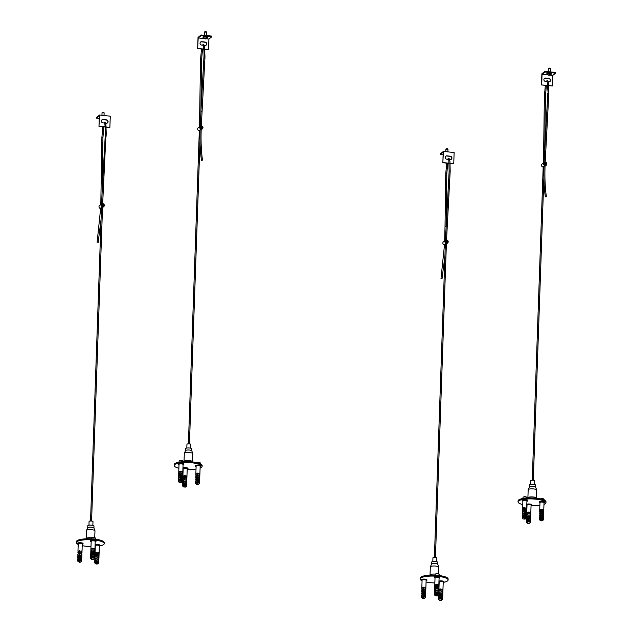<?xml version="1.0" encoding="UTF-8"?>
<svg xmlns="http://www.w3.org/2000/svg" width="632" height="632" viewBox="0 0 632 632"><rect width="100%" height="100%" fill="white"/><g stroke="black" fill="none" stroke-linecap="round" stroke-linejoin="round"><path stroke-width="0.95" d="M545.685 196.868L545.305 196.599L545.969 196.173L546.348 196.449L545.685 196.868M544.002 165.908L544.666 166.121M544.097 162.464A1.746 1.627 51.7 0 0 545.116 165.521A1.746 1.627 51.7 0 0 546.759 163.388A1.746 1.627 51.7 0 0 544.097 162.464L542.106 164.036A1.746 1.627 51.7 0 0 543.18 167.101M544.342 162.708A1.398 1.303 51.7 0 0 545.313 165.189A1.398 1.303 51.7 0 0 546.04 164.928A1.398 1.303 51.7 0 0 546.048 164.928L545.313 165.189M546.198 164.802L545.132 165.189M544.278 162.764L544.081 164.32L545.226 165.11L546.151 164.841L545.226 165.11L544.073 164.32L544.421 162.645M546.538 162.985L546.253 164.762L545.329 165.031L544.823 164.486C546.206 164.984 546.775 164.494 546.514 163.009L546.135 162.708A1.398 1.303 -128.3 0 1 546.135 162.708L546.435 163.072M544.5 164.123L544.207 162.906L545.219 162.353M544.239 164.344L544.476 162.606M546.103 162.527C544.673 162.179 544.128 162.716 544.476 164.146L546.222 162.614A1.398 1.303 51.7 0 0 546.103 162.527M544.373 164.225L545.329 165.031L546.253 164.762M546.514 163.009L544.823 164.486M544.721 164.565L546.419 163.08M530.872 480.747A1.959 0.482 2 0 1 530.801 480.612A1.959 0.482 2 0 1 530.88 480.486A1.959 0.482 2 0 1 533.045 480.217A1.959 0.482 2 0 1 534.712 480.747A1.959 0.482 2 0 1 534.633 480.881M529.426 486.964L529.498 484.973A3.105 0.758 2 0 1 529.624 484.768A3.105 0.758 2 0 1 533.06 484.341A3.105 0.758 2 0 1 535.707 485.186L535.636 487.185M529.426 487.003A3.105 0.758 2 0 1 529.442 486.924A3.105 0.758 2 0 1 529.553 486.798A3.105 0.758 2 0 1 532.839 486.363A3.105 0.758 2 0 1 535.628 487.146A3.105 0.758 2 0 1 535.636 487.217M527.902 497.7L528.178 489.737A4.258 1.043 2 0 1 528.202 489.634A4.258 1.043 2 0 1 528.352 489.46A4.258 1.043 2 0 1 532.855 488.868A4.258 1.043 2 0 1 536.671 489.934A4.258 1.043 2 0 1 536.694 490.037L536.418 498M527.91 497.724A4.258 1.043 2 0 1 527.965 497.613A4.258 1.043 2 0 1 528.076 497.51A4.258 1.043 2 0 1 532.421 496.91A4.258 1.043 2 0 1 536.355 497.905L536.623 498.316M522.743 504.597A13.967 3.413 2 0 1 518.043 501.855L518.074 500.907A13.967 3.413 2 0 1 518.651 499.975A13.967 3.413 2 0 1 534.103 498.079A13.967 3.413 2 0 1 545.993 501.879L545.961 502.827A13.967 3.413 2 0 1 545.377 503.759A13.967 3.413 2 0 1 543.954 504.494M544.231 500.718L544.105 499.256A1.991 0.49 -178 0 0 544.049 499.169A1.991 0.49 -178 0 0 543.978 499.106A1.991 0.49 -178 0 0 541.656 498.727A1.991 0.49 -178 0 0 540.368 498.924A3.492 3.492 0 0 1 541.695 498.522A3.476 0.648 78.7 0 0 541.616 498.553A3.413 3.31 107.4 0 1 542.019 498.545A3.476 0.948 -81.4 0 1 542.169 498.506A3.476 0.948 -81.4 0 1 542.319 498.561M527.143 498.727L527.009 497.447A1.991 0.49 -178 0 0 526.883 497.297A1.991 0.49 -178 0 0 526.472 497.123A1.991 0.49 -178 0 0 523.659 497.013A1.991 0.49 -178 0 0 523.178 497.171A1.991 0.49 -178 0 0 523.043 497.313L522.814 498.759M524.102 496.799A3.476 2.157 66.7 0 0 523.975 496.831L523.975 496.831A3.413 2.496 92.4 0 1 524.126 496.792A3.413 2.496 92.4 0 1 524.276 496.768A3.476 2.449 -87.9 0 1 524.552 496.72A3.476 2.449 -87.9 0 1 525.058 496.736A3.476 2.536 92.4 0 1 525.595 496.76A3.476 2.536 92.4 0 1 525.856 496.831A3.413 2.402 -87.9 0 1 526.101 496.902A3.413 2.402 -87.9 0 1 526.14 496.918M518.043 501.855A13.967 3.413 2 0 1 518.619 500.923A13.967 3.413 2 0 1 534.072 499.027A13.967 3.413 2 0 1 545.961 502.827M539.87 505.418A13.967 3.413 2 0 1 531.054 505.719M539.957 502.961A2.797 0.679 2 0 1 539.207 502.464L539.222 501.99A2.797 0.679 2 0 1 541.371 501.397A2.797 0.679 2 0 1 544.808 502.179L544.792 502.653A2.797 0.679 2 0 1 544.01 503.104M522.869 501.152A2.797 0.679 2 0 1 522.119 500.655L522.135 500.181A2.797 0.679 2 0 1 523.904 499.612A2.797 0.679 2 0 1 526.954 499.873A2.797 0.679 2 0 1 527.72 500.378L527.696 500.852A2.797 0.679 2 0 1 526.914 501.294M539.207 502.464A2.797 0.679 2 0 1 541.347 501.871A2.797 0.679 2 0 1 544.792 502.653M522.119 500.655A2.797 0.679 2 0 1 523.889 500.086A2.797 0.679 2 0 1 526.938 500.347A2.797 0.679 2 0 1 527.696 500.852M524.078 498.324A2.165 0.529 -178 0 0 523.351 498.435M522.625 508.128A2.022 0.498 -178 0 0 522.625 508.152L522.601 508.831A2.022 0.498 2 0 1 522.601 508.807A2.022 0.498 2 0 1 524.821 508.389L524.844 507.709A2.022 0.498 -178 0 0 522.625 508.128L522.885 500.678A2.022 0.498 2 0 1 524.165 500.268A2.022 0.498 2 0 1 526.377 500.457A2.022 0.498 2 0 1 526.93 500.821L526.669 508.27A2.022 0.498 -178 0 0 526.669 508.27A2.022 0.498 -178 0 0 526.669 508.239L526.646 508.918A2.022 0.498 2 0 1 526.646 508.942L526.567 511.288A2.022 0.498 2 0 1 526.567 511.312L526.48 513.658A2.022 0.498 2 0 1 526.48 513.682L526.456 514.495A2.022 0.498 -178 0 0 526.456 514.472L526.409 515.823A2.022 0.498 2 0 1 526.409 515.846L526.377 516.66A2.022 0.498 -178 0 0 526.377 516.636L526.353 517.316A2.022 0.498 2 0 1 526.353 517.339L526.33 518.011A2.022 0.498 2 0 1 526.259 518.137L525.287 518.991L523.865 519.117L525.263 518.84L526.037 517.742L526.377 507.994A2.022 0.498 -178 0 0 526.116 507.907A2.022 0.498 -178 0 0 525.8 507.828L525.461 517.576L524.686 518.667L523.257 518.919L524.686 518.667M526.377 507.994L525.792 508.112M522.577 518.145A2.022 0.498 2 0 1 522.348 518.003A2.022 0.498 2 0 1 522.285 517.877A2.022 0.498 2 0 1 523.375 517.474A2.022 0.498 2 0 1 525.461 517.576M522.332 516.542L522.308 517.221A2.022 0.498 2 0 1 522.308 517.197A2.022 0.498 2 0 1 524.528 516.779L524.552 516.107A2.022 0.498 -178 0 0 522.332 516.518A2.022 0.498 -178 0 0 522.332 516.542L524.552 516.107M524.631 513.934A2.022 0.498 -178 0 0 522.403 514.353A2.022 0.498 -178 0 0 522.411 514.377L522.364 515.736A2.022 0.498 2 0 1 522.356 515.704A2.022 0.498 2 0 1 524.584 515.293L524.631 513.934L522.411 514.377M524.702 511.77A2.022 0.498 -178 0 0 522.482 512.189A2.022 0.498 -178 0 0 522.482 512.212L522.435 513.571A2.022 0.498 2 0 1 522.435 513.539A2.022 0.498 2 0 1 524.655 513.129L524.702 511.77L522.482 512.212L522.514 511.169A2.022 0.498 2 0 1 524.742 510.759L524.789 509.4A2.022 0.498 -178 0 0 522.561 509.819A2.022 0.498 -178 0 0 522.569 509.842L522.522 511.201A2.022 0.498 2 0 1 522.514 511.169M524.789 509.4L522.569 509.842M524.844 507.709L522.625 508.152M541.182 520.942L539.436 519.804A2.022 0.498 2 0 1 539.373 519.678L539.396 519.006A2.022 0.498 2 0 1 539.775 518.73L539.799 518.058A2.022 0.498 -178 0 0 539.42 518.327L539.452 517.513A2.022 0.498 2 0 1 539.831 517.245L539.878 515.886A2.022 0.498 -178 0 0 539.499 516.162L539.523 515.349A2.022 0.498 2 0 1 539.902 515.08L539.949 513.721A2.022 0.498 -178 0 0 539.57 513.998L539.61 512.979A2.022 0.498 2 0 1 539.989 512.71L540.036 511.351A2.022 0.498 -178 0 0 539.657 511.628L539.688 510.609A2.022 0.498 2 0 1 540.068 510.34L540.091 509.661A2.022 0.498 -178 0 0 539.712 509.937L539.973 502.487A2.022 0.498 2 0 1 541.529 502.061A2.022 0.498 2 0 1 544.026 502.63L543.765 510.071A2.022 0.498 -178 0 0 542.675 509.597L542.651 510.269A2.022 0.498 2 0 1 543.741 510.751L543.702 511.77A2.022 0.498 -178 0 0 542.612 511.288L542.564 512.639A2.022 0.498 2 0 1 543.654 513.121L543.623 514.14A2.022 0.498 -178 0 0 542.533 513.658L542.485 515.009A2.022 0.498 2 0 1 543.575 515.491L543.544 516.304A2.022 0.498 -178 0 0 542.453 515.823L542.406 517.173A2.022 0.498 2 0 1 543.496 517.655L543.473 518.469A2.022 0.498 -178 0 0 542.382 517.987L542.359 518.667A2.022 0.498 2 0 1 543.449 519.149L543.425 519.82A2.022 0.498 2 0 1 543.354 519.946L541.995 520.926L541.347 519.251L541.687 509.511A2.022 0.498 -178 0 0 541.269 509.511A2.022 0.498 -178 0 0 540.874 509.526L540.534 519.275L541.182 520.942L541.458 519.938M539.373 519.678A2.022 0.498 2 0 1 540.534 519.275M541.656 510.364L540.874 509.526M541.442 516.597L541.411 517.363M541.347 519.251A2.022 0.498 2 0 1 543.425 519.82M543.141 517.355L543.164 516.573A2.022 0.498 -178 0 0 543.544 516.304M543.212 515.191L543.244 514.409A2.022 0.498 -178 0 0 543.623 514.14M543.299 512.821L543.322 512.038A2.022 0.498 -178 0 0 543.702 511.77M543.093 518.738L542.382 517.987M543.164 516.573L542.453 515.823M543.244 514.409L542.533 513.658M543.322 512.038L542.612 511.288M543.386 510.348L542.675 509.597M541.553 520.452L542.375 520.8M530.335 520.823A2.022 0.498 -178 0 0 527.404 520.515L527.38 521.195A2.022 0.498 2 0 1 530.311 521.503L530.335 520.823L527.404 520.515M530.414 518.659A2.022 0.498 -178 0 0 527.483 518.351L527.436 519.702A2.022 0.498 2 0 1 530.367 520.018L530.414 518.659L527.483 518.351M527.507 517.537A2.022 0.498 2 0 1 530.438 517.853L530.485 516.494A2.022 0.498 -178 0 0 527.554 516.186L527.507 517.537M527.594 515.167A2.022 0.498 2 0 1 530.524 515.483L530.572 514.124A2.022 0.498 -178 0 0 527.641 513.816L527.594 515.167M527.673 512.805A2.022 0.498 2 0 1 530.604 513.113L530.627 512.433A2.022 0.498 -178 0 0 527.696 512.125L527.673 512.805M530.722 512.781A2.022 0.498 -178 0 0 530.801 512.686L530.461 522.356M527.096 505.205A2.022 0.498 2 0 1 527.017 505.063A2.022 0.498 2 0 1 527.104 504.928A2.022 0.498 2 0 1 529.347 504.652A2.022 0.498 2 0 1 531.07 505.205L530.469 522.395A2.022 0.498 2 0 1 530.461 522.427L529.45 523.272L527.609 523.083L526.661 522.032L527.009 512.283A2.022 0.498 -178 0 0 526.843 512.37A2.022 0.498 -178 0 0 526.764 512.473L526.424 522.222L527.372 523.272L529.213 523.462L527.372 523.272M526.661 522.032A2.022 0.498 2 0 1 528.952 521.858A2.022 0.498 2 0 1 530.469 522.395M526.796 504.652A2.797 0.679 2 0 1 529.932 504.51A2.797 0.679 2 0 1 531.836 505.229A2.797 0.679 2 0 1 531.717 505.418A2.797 0.679 2 0 1 531.054 505.671M526.812 504.178A2.797 0.679 2 0 1 529.948 504.044A2.797 0.679 2 0 1 531.852 504.755L531.836 505.229M527.609 523.083L529.45 523.272M527.554 516.186L530.485 516.494M527.641 513.816L530.572 514.124M527.696 512.125L530.627 512.433M547.296 74.173A2.307 0.561 2 0 1 546.885 73.833A2.307 0.561 2 0 1 546.98 73.683A2.307 0.561 2 0 1 549.532 73.367A2.307 0.561 2 0 1 551.491 73.999A2.307 0.561 2 0 1 551.396 74.149A2.307 0.561 2 0 1 551.057 74.307M551.412 73.675A2.307 0.561 -178 0 0 551.507 73.525A2.307 0.561 -178 0 0 549.548 72.893A2.307 0.561 -178 0 0 546.996 73.209A2.307 0.561 -178 0 0 546.901 73.359A2.307 0.561 -178 0 0 546.988 73.517M548.821 75.145L548.821 75.145A2.078 1.999 79 0 0 549.034 75.161A2.236 0.687 -94.1 0 0 549.263 75.271A2.236 0.687 -94.1 0 0 549.327 75.255A2.236 2.141 79 0 0 550.203 75.042A2.078 0.64 -94.1 0 0 550.227 75.034A2.078 0.64 -94.1 0 0 550.33 74.939A2.236 1.951 -143.7 0 1 549.485 75.137A2.236 0.687 -94.1 0 0 549.698 74.631A2.078 1.817 -143.7 0 1 549.279 74.592A2.236 0.498 106 0 1 548.963 75.082A2.236 1.951 -143.7 0 1 548.102 74.71A2.078 0.466 106 0 1 547.984 74.805A2.236 2.141 79 0 0 548.805 75.2A2.236 0.498 106 0 1 548.718 75.216A2.236 0.498 106 0 1 548.639 75.153M548.718 75.216A2.236 2.236 0 0 1 547.162 73.904A2.046 0.498 2 0 1 549.769 73.454A2.046 0.498 2 0 1 551.215 74.039A2.236 2.236 0 0 1 550.227 75.034M548.379 68.398L550.385 68.469M548.371 68.264L550.061 68.098M544.389 78.471A1.746 1.627 -128.3 0 1 545.424 78.218L548.766 78.573A1.746 1.627 -128.3 0 1 549.887 81.552M548.165 93.512L547.193 81.836L545.503 81.449A1.746 1.627 -128.3 0 1 544.484 78.384A1.746 1.627 -128.3 0 1 545.621 78.06L548.963 78.415A1.746 1.627 -128.3 0 1 549.99 81.481A1.746 1.627 -128.3 0 1 548.853 81.805L548.268 81.741M549.998 75.129L552.763 75.421L555.654 73.146L544.95 72.009L542.058 74.292L548.023 74.924M555.654 73.146L555.678 72.467L544.974 71.337L541.885 73.77L541.498 84.941L547.739 85.597M552.763 75.421L552.4 85.913L548.797 85.707M544.95 72.009L544.974 71.337M547.731 85.423L541.498 84.941M541.695 84.783L542.058 74.292M552.4 85.913L548.781 85.533M549.382 74.608L549.485 75.137M549.279 74.592L549.327 75.255M183.509 486.917L185.35 487.106L183.509 486.917L182.569 485.858L182.909 476.117A2.022 0.498 2 0 1 182.988 476.014A2.022 0.498 2 0 1 183.146 475.928L182.806 485.676L183.754 486.727L185.595 486.917L183.754 486.727M187.127 468.983A2.022 0.498 -178 0 0 187.206 468.849A2.022 0.498 -178 0 0 185.484 468.296A2.022 0.498 -178 0 0 183.248 468.573A2.022 0.498 -178 0 0 183.161 468.707A2.022 0.498 -178 0 0 183.233 468.849M187.19 469.315A2.797 0.679 -178 0 0 187.862 469.062A2.797 0.679 -178 0 0 187.981 468.873A2.797 0.679 -178 0 0 186.069 468.154A2.797 0.679 -178 0 0 182.94 468.296M187.878 468.589A2.797 0.679 -178 0 0 187.996 468.399A2.797 0.679 -178 0 0 186.085 467.68A2.797 0.679 -178 0 0 182.956 467.822M185.595 486.917L186.606 486.071A2.022 0.498 -178 0 0 186.606 486.04A2.022 0.498 -178 0 0 185.089 485.502A2.022 0.498 -178 0 0 182.806 485.676M186.606 486L186.946 476.331M186.748 476.757A2.022 0.498 -178 0 0 183.817 476.441L183.841 475.77A2.022 0.498 2 0 1 186.772 476.078L186.748 476.757M186.661 479.127A2.022 0.498 -178 0 0 183.73 478.811L183.778 477.46A2.022 0.498 2 0 1 186.709 477.768L186.661 479.127M186.582 481.489A2.022 0.498 -178 0 0 183.651 481.181L183.699 479.83A2.022 0.498 2 0 1 186.63 480.138L186.582 481.489M183.62 481.995A2.022 0.498 2 0 1 186.551 482.303L186.503 483.662A2.022 0.498 -178 0 0 183.572 483.346L183.62 481.995L186.551 482.303M183.549 484.159A2.022 0.498 2 0 1 186.48 484.468L186.456 485.147A2.022 0.498 -178 0 0 183.525 484.839L183.549 484.159L186.48 484.468M186.63 480.138L183.699 479.83M186.709 477.768L183.778 477.46M186.772 476.078L183.841 475.77M207.201 37.952A2.307 0.561 -178 0 0 207.541 37.794A2.307 0.561 -178 0 0 207.636 37.644A2.307 0.561 -178 0 0 205.677 37.012A2.307 0.561 -178 0 0 203.125 37.328A2.307 0.561 -178 0 0 203.03 37.478A2.307 0.561 -178 0 0 203.441 37.817M203.133 37.162A2.307 0.561 2 0 1 203.046 37.004A2.307 0.561 2 0 1 203.141 36.854A2.307 0.561 2 0 1 205.692 36.538A2.307 0.561 2 0 1 207.652 37.169L207.636 37.644M204.784 38.797A2.236 0.498 -74 0 0 204.863 38.86A2.236 0.498 -74 0 0 204.95 38.844A2.236 2.141 -101 0 1 204.12 38.449A2.078 0.466 -74 0 0 204.247 38.347A2.236 1.951 36.3 0 0 205.1 38.726A2.236 0.498 -74 0 0 205.416 38.236A2.078 1.817 36.3 0 0 205.842 38.276A2.236 0.687 85.9 0 1 205.629 38.781A2.236 1.951 36.3 0 0 206.474 38.584A2.078 0.64 85.9 0 1 206.364 38.678A2.236 2.141 -101 0 1 205.471 38.9A2.236 0.687 85.9 0 1 205.408 38.915A2.236 0.687 85.9 0 1 205.179 38.797A2.078 1.999 -101 0 1 204.965 38.789L204.965 38.789M206.348 38.639L206.348 38.686A2.078 0.64 85.9 0 1 206.348 38.686A2.236 2.236 0 0 0 207.359 37.683A2.046 0.498 -178 0 0 205.913 37.098A2.046 0.498 -178 0 0 203.299 37.541A2.236 2.236 0 0 0 204.863 38.86M206.53 32.114L204.515 32.042M206.206 31.742L204.515 31.908M206.024 45.196A1.746 1.627 51.7 0 0 204.91 42.218L201.561 41.862A1.746 1.627 51.7 0 0 200.526 42.115M204.405 45.386L204.989 45.449A1.746 1.627 51.7 0 0 206.632 43.308A1.746 1.627 51.7 0 0 205.108 42.06L201.766 41.704A1.746 1.627 51.7 0 0 200.028 43.221A1.746 1.627 51.7 0 0 201.648 45.093L203.33 45.267M204.16 38.568L198.203 37.936L201.095 35.653L211.799 36.79L208.908 39.066L206.143 38.773M198.203 37.936L197.634 48.585L198.029 37.414L201.118 34.981L211.823 36.111L211.799 36.79M197.634 48.585L203.883 49.241M204.934 49.351L208.536 49.557L208.908 39.066M201.095 35.653L201.118 34.981M197.832 48.427L203.867 49.067M204.926 49.178L208.536 49.557M205.416 38.236L205.471 38.9M205.526 38.252L205.629 38.781M201.829 160.512L202.485 160.094L202.106 159.817L201.45 160.236L201.829 160.512M200.51 129.757L200.139 129.623C199.751 141.149 200.186 151.356 201.45 160.236M199.325 130.745A1.746 1.627 -128.3 0 1 198.243 127.672L200.241 126.108A1.746 1.627 -128.3 0 1 202.904 127.032A1.746 1.627 -128.3 0 1 201.26 129.165A1.746 1.627 -128.3 0 1 200.241 126.108M200.486 126.4L201.474 128.675L202.09 128.249C200.676 128.454 200.154 127.846 200.51 126.424L201.466 128.675L202.232 128.517A1.398 1.303 -128.3 0 1 200.028 127.743A1.398 1.303 -128.3 0 1 200.47 126.361M200.62 126.258L200.154 128.02L201.095 128.802M200.494 126.353L200.154 128.02L201.268 128.825M201.513 126.005L200.731 126.171A1.398 1.303 51.7 0 0 200.715 126.187L200.249 127.941L201.371 128.754L202.635 128.13L202.287 126.329M200.628 126.669L200.715 126.187C199.767 127.293 199.989 128.146 201.371 128.754L202.272 128.501M202.358 128.059L200.826 126.1A1.398 1.303 -128.3 0 1 200.952 126.037C202.398 125.989 202.896 126.637 202.461 127.98L201.987 128.328M200.826 126.1L202.461 127.98M200.249 127.577L200.992 128.525M200.51 126.424L202.09 128.249M190.769 444.525A1.959 0.482 -178 0 0 190.856 444.391A1.959 0.482 -178 0 0 189.189 443.862A1.959 0.482 -178 0 0 187.025 444.13A1.959 0.482 -178 0 0 186.946 444.257A1.959 0.482 -178 0 0 187.017 444.391M191.78 450.821L191.852 448.831A3.105 0.758 -178 0 0 189.205 447.985A3.105 0.758 -178 0 0 185.769 448.412A3.105 0.758 -178 0 0 185.634 448.617L185.571 450.608M191.78 450.861A3.105 0.758 -178 0 0 191.765 450.79A3.105 0.758 -178 0 0 188.976 450.008A3.105 0.758 -178 0 0 185.697 450.442A3.105 0.758 -178 0 0 185.587 450.569A3.105 0.758 -178 0 0 185.563 450.648M192.555 461.644L192.831 453.681A4.258 1.043 -178 0 0 192.815 453.579A4.258 1.043 -178 0 0 188.992 452.512A4.258 1.043 -178 0 0 184.497 453.104A4.258 1.043 -178 0 0 184.346 453.278A4.258 1.043 -178 0 0 184.315 453.381L184.038 461.344A4.258 1.043 -178 0 1 184.11 461.257L183.809 461.652M192.555 461.731A4.258 1.043 -178 0 0 192.491 461.55A4.258 1.043 -178 0 0 188.557 460.554A4.258 1.043 -178 0 0 184.212 461.155A4.258 1.043 -178 0 0 184.11 461.257M200.099 468.138A13.967 3.413 -178 0 0 201.521 467.396A13.967 3.413 -178 0 0 202.098 466.471L202.137 465.523A13.967 3.413 -178 0 0 190.248 461.723A13.967 3.413 -178 0 0 174.795 463.619A13.967 3.413 -178 0 0 174.211 464.552L174.179 465.5A13.967 3.413 -178 0 0 178.888 468.241M202.098 466.471A13.967 3.413 -178 0 0 190.216 462.671A13.967 3.413 -178 0 0 174.764 464.567A13.967 3.413 -178 0 0 174.179 465.5M187.19 469.363A13.967 3.413 -178 0 0 196.015 469.062M183.059 464.939A2.797 0.679 -178 0 0 183.841 464.496L183.857 464.022A2.797 0.679 -178 0 0 183.09 463.517A2.797 0.679 -178 0 0 180.041 463.256A2.797 0.679 -178 0 0 178.271 463.825L178.256 464.299A2.797 0.679 -178 0 0 179.006 464.797M200.147 466.74A2.797 0.679 -178 0 0 200.929 466.298L200.952 465.824A2.797 0.679 -178 0 0 197.508 465.041A2.797 0.679 -178 0 0 195.367 465.634L195.351 466.108A2.797 0.679 -178 0 0 196.102 466.606M183.841 464.496A2.797 0.679 -178 0 0 183.075 463.991A2.797 0.679 -178 0 0 180.025 463.73A2.797 0.679 -178 0 0 178.256 464.299M200.929 466.298A2.797 0.679 -178 0 0 197.492 465.515A2.797 0.679 -178 0 0 195.351 466.108M198.464 462.205A3.476 0.948 98.6 0 0 198.314 462.15A3.476 0.948 98.6 0 0 198.164 462.182A3.413 3.31 -72.6 0 0 197.761 462.197A3.476 0.648 -101.3 0 1 197.832 462.166A3.492 3.492 0 0 0 196.497 462.569A1.991 0.49 2 0 1 197.792 462.371A1.991 0.49 2 0 1 200.115 462.75A1.991 0.49 2 0 1 200.194 462.814A1.991 0.49 2 0 1 200.241 462.901L200.368 464.362M178.951 462.403L179.18 460.957A1.991 0.49 2 0 1 179.322 460.815A1.991 0.49 2 0 1 179.796 460.657A1.991 0.49 2 0 1 182.609 460.768A1.991 0.49 2 0 1 183.027 460.941A1.991 0.49 2 0 1 183.154 461.091L183.28 462.371M182.285 460.562A3.413 2.402 92.1 0 0 182.237 460.546A3.413 2.402 92.1 0 0 182 460.475A3.476 2.536 -87.6 0 0 181.732 460.404A3.476 2.536 -87.6 0 0 181.194 460.38A3.476 2.449 92.1 0 0 180.697 460.365A3.476 2.449 92.1 0 0 180.42 460.412A3.413 2.496 -87.6 0 0 180.27 460.436A3.413 2.496 -87.6 0 0 180.12 460.475L180.12 460.475A3.476 2.157 -113.3 0 1 180.246 460.444M179.496 462.079A2.165 0.529 2 0 1 180.215 461.968M196.876 484.12L197.01 473.171A2.022 0.498 2 0 1 197.413 473.147A2.022 0.498 2 0 1 197.832 473.155L197.484 482.895L198.14 484.57L199.491 483.591A2.022 0.498 -178 0 0 199.562 483.464L199.586 482.785A2.022 0.498 -178 0 0 198.495 482.311L198.519 481.631A2.022 0.498 2 0 1 199.609 482.113L199.641 481.3A2.022 0.498 -178 0 0 198.551 480.818L198.598 479.467A2.022 0.498 2 0 1 199.688 479.949L199.712 479.135A2.022 0.498 -178 0 0 198.63 478.653L198.677 477.302A2.022 0.498 2 0 1 199.759 477.776L199.799 476.765A2.022 0.498 -178 0 0 198.709 476.283L198.756 474.932A2.022 0.498 2 0 1 199.846 475.414L199.878 474.395A2.022 0.498 -178 0 0 198.796 473.913L198.819 473.242A2.022 0.498 2 0 1 199.902 473.716L200.162 466.274A2.022 0.498 -178 0 0 197.674 465.705A2.022 0.498 -178 0 0 196.118 466.132L195.857 473.573A2.022 0.498 2 0 1 196.236 473.305L196.212 473.984A2.022 0.498 -178 0 0 195.833 474.253L195.794 475.272A2.022 0.498 2 0 1 196.173 474.995L196.125 476.354A2.022 0.498 -178 0 0 195.746 476.623L195.715 477.642A2.022 0.498 2 0 1 196.094 477.365L196.046 478.716A2.022 0.498 -178 0 0 195.667 478.993L195.636 479.807A2.022 0.498 2 0 1 196.015 479.53L195.967 480.889A2.022 0.498 -178 0 0 195.588 481.157L195.565 481.971A2.022 0.498 2 0 1 195.944 481.695L195.92 482.374A2.022 0.498 -178 0 0 195.541 482.651L195.517 483.322A2.022 0.498 -178 0 0 195.58 483.448L196.489 484.373L197.318 484.586L196.876 484.12L196.489 484.373M199.846 475.414A2.022 0.498 2 0 1 199.467 475.683L199.435 476.465M199.759 477.776A2.022 0.498 2 0 1 199.38 478.053L199.357 478.835M199.688 479.949A2.022 0.498 2 0 1 199.309 480.217L199.278 480.999M199.562 483.464A2.022 0.498 -178 0 0 197.484 482.895M198.519 484.444L197.69 484.096M197.603 483.583L197.318 484.586M196.671 482.919A2.022 0.498 -178 0 0 195.517 483.322M197.579 480.241L197.176 480.928M197.01 473.171L197.8 474M198.819 473.242L199.522 473.992M198.756 474.932L199.467 475.683M198.677 477.302L199.38 478.053M198.598 479.467L199.309 480.217M198.519 481.631L199.23 482.382M180.823 482.311L179.401 482.564L180.823 482.311L181.597 481.221L181.937 471.472A2.022 0.498 2 0 1 182.261 471.551A2.022 0.498 2 0 1 182.514 471.638L182.174 481.387L181.4 482.477L180.009 482.761L181.424 482.635L182.403 481.782A2.022 0.498 -178 0 0 182.474 481.655L182.498 480.984A2.022 0.498 -178 0 0 182.498 480.952L182.522 480.281A2.022 0.498 2 0 1 182.522 480.304L182.545 479.491A2.022 0.498 -178 0 0 182.545 479.467L182.593 478.116A2.022 0.498 2 0 1 182.593 478.14L182.624 477.326A2.022 0.498 -178 0 0 182.624 477.302L182.672 475.943A2.022 0.498 2 0 1 182.672 475.975L182.703 474.956A2.022 0.498 -178 0 0 182.703 474.932L182.751 473.581A2.022 0.498 2 0 1 182.751 473.605L182.79 472.586A2.022 0.498 -178 0 0 182.79 472.562L182.814 471.883A2.022 0.498 2 0 1 182.814 471.914L183.075 464.465A2.022 0.498 -178 0 0 182.522 464.101A2.022 0.498 -178 0 0 180.31 463.912A2.022 0.498 -178 0 0 179.022 464.323L178.761 471.772A2.022 0.498 2 0 1 178.761 471.772A2.022 0.498 2 0 1 180.989 471.353L180.965 472.033A2.022 0.498 -178 0 0 178.738 472.444A2.022 0.498 -178 0 0 178.745 472.475L178.769 471.796L180.989 471.353M178.706 473.487A2.022 0.498 2 0 1 178.706 473.463A2.022 0.498 2 0 1 180.926 473.044L180.878 474.403A2.022 0.498 -178 0 0 178.659 474.814A2.022 0.498 -178 0 0 178.659 474.845L178.706 473.487L180.926 473.044M178.627 475.857A2.022 0.498 2 0 1 178.627 475.833A2.022 0.498 2 0 1 180.847 475.414L180.799 476.773A2.022 0.498 -178 0 0 178.58 477.184A2.022 0.498 -178 0 0 178.58 477.207L178.627 475.857L180.847 475.414M178.548 478.021A2.022 0.498 2 0 1 178.548 477.997A2.022 0.498 2 0 1 180.768 477.579L180.72 478.938A2.022 0.498 -178 0 0 178.5 479.348A2.022 0.498 -178 0 0 178.5 479.38L178.548 478.021L180.768 477.579M180.697 479.751L180.673 480.423A2.022 0.498 -178 0 0 178.445 480.841A2.022 0.498 -178 0 0 178.453 480.865L178.477 480.186A2.022 0.498 2 0 1 178.469 480.162A2.022 0.498 2 0 1 180.697 479.751L178.477 480.186M181.597 481.221A2.022 0.498 -178 0 0 179.52 481.118A2.022 0.498 -178 0 0 178.422 481.513A2.022 0.498 -178 0 0 178.485 481.647L179.401 482.564M181.929 471.756L182.514 471.638M435.717 584.647A2.022 0.498 2 0 1 438.648 584.956L438.624 585.635A2.022 0.498 -178 0 0 435.693 585.327L435.717 584.647L438.648 584.956M435.661 586.338A2.022 0.498 2 0 1 438.592 586.654L438.545 588.005A2.022 0.498 -178 0 0 435.614 587.697L435.661 586.338L438.592 586.654M435.574 588.708A2.022 0.498 2 0 1 438.505 589.024L438.458 590.375A2.022 0.498 -178 0 0 435.527 590.067L435.574 588.708L438.505 589.024M435.503 590.873A2.022 0.498 2 0 1 438.434 591.189L438.387 592.539A2.022 0.498 -178 0 0 435.456 592.231L435.503 590.873L438.434 591.189M438.355 593.353L438.332 594.033A2.022 0.498 -178 0 0 435.401 593.717L435.424 593.045A2.022 0.498 2 0 1 438.355 593.353L435.424 593.045M439.003 577.861A2.022 0.498 -178 0 0 439.09 577.727A2.022 0.498 -178 0 0 437.368 577.174A2.022 0.498 -178 0 0 435.124 577.451A2.022 0.498 -178 0 0 435.037 577.585A2.022 0.498 -178 0 0 435.116 577.727M435.393 595.794L437.233 595.992L435.393 595.794L434.445 594.744L434.784 584.995A2.022 0.498 2 0 1 434.863 584.9A2.022 0.498 2 0 1 435.029 584.805L434.682 594.554L435.63 595.605L437.47 595.802L435.63 595.605M437.47 595.802L438.482 594.957A2.022 0.498 -178 0 0 438.489 594.917A2.022 0.498 -178 0 0 436.973 594.388A2.022 0.498 -178 0 0 434.682 594.554M438.482 594.886L438.821 585.208M439.074 578.201A2.797 0.679 -178 0 0 439.738 577.94A2.797 0.679 -178 0 0 439.856 577.759A2.797 0.679 -178 0 0 437.478 576.992A2.797 0.679 -178 0 0 434.389 577.372A2.797 0.679 -178 0 0 434.271 577.561A2.797 0.679 -178 0 0 435.021 578.059M439.753 577.466A2.797 0.679 -178 0 0 439.872 577.285A2.797 0.679 -178 0 0 437.494 576.518A2.797 0.679 -178 0 0 434.405 576.898A2.797 0.679 -178 0 0 434.287 577.087L434.271 577.561M447.946 149.247L445.931 149.176M447.622 148.875L446.271 148.741M448.538 159.414L446.848 159.24A1.746 1.627 -128.3 0 1 445.829 156.175A1.746 1.627 -128.3 0 1 446.966 155.851L450.308 156.207A1.746 1.627 -128.3 0 1 451.335 159.272A1.746 1.627 -128.3 0 1 450.189 159.588L449.605 159.533M445.726 156.254A1.746 1.627 -128.3 0 1 446.769 156.009L450.11 156.365A1.746 1.627 -128.3 0 1 451.232 159.343M443.119 154.808L440.314 154.516L443.206 152.241L442.842 162.732L443.427 151.404L454.132 152.533L453.744 163.704L450.126 163.325M440.314 154.516L440.338 153.837L443.427 151.404M449.068 163.206L443.04 162.574M450.142 163.498L453.744 163.704M449.083 163.388L442.842 162.732M102.076 112.82L104.083 112.891M102.068 112.686L103.766 112.52M105.749 123.177L106.334 123.232A1.746 1.627 51.7 0 0 107.977 121.099A1.746 1.627 51.7 0 0 106.453 119.851L103.111 119.495A1.746 1.627 51.7 0 0 101.373 121.012A1.746 1.627 51.7 0 0 102.992 122.885L104.675 123.058M106.271 126.961L109.881 127.348L110.276 116.177L99.572 115.048L98.979 126.368L99.343 115.877L96.459 118.16L99.256 118.453M99.572 115.048L96.483 117.481L96.459 118.16M99.177 126.218L105.212 126.85M106.279 127.143L109.881 127.348M98.979 126.368L105.228 127.032M107.369 122.987A1.746 1.627 51.7 0 0 106.255 120.009L102.905 119.653A1.746 1.627 51.7 0 0 101.87 119.898M95.227 538.156A1.991 0.49 -178 0 0 95.306 537.998A1.991 0.49 -178 0 0 95.179 537.848A1.991 0.49 -178 0 0 93.891 537.508A1.991 0.49 -178 0 0 91.474 537.713A1.991 0.49 -178 0 0 91.419 537.753A1.991 0.49 -178 0 0 91.34 537.856A1.991 0.49 -178 0 0 91.364 537.974M93.173 537.287A3.476 1.067 85.9 0 1 93.346 537.247A3.476 1.067 85.9 0 1 93.512 537.295A3.413 3.279 -101 0 1 93.907 537.334A3.476 0.774 -74 0 0 93.828 537.303A3.476 0.774 -74 0 0 93.718 537.311M95.045 539.136A2.165 0.529 -178 0 0 92.296 538.883M441.657 278.696L440.978 278.696L444.541 244.394L445.323 244.308M446.461 243.312A1.746 1.627 51.7 0 0 448.104 241.179A1.746 1.627 51.7 0 0 445.442 240.247A1.746 1.627 51.7 0 0 446.461 243.312M445.442 240.247L443.451 241.819A1.746 1.627 51.7 0 0 444.525 244.892M445.678 240.508A1.398 1.303 51.7 0 0 446.65 242.98A1.398 1.303 51.7 0 0 447.432 242.68L447.385 242.72M445.797 240.421L445.355 242.159L446.65 242.98M446.476 242.972L445.355 242.159L445.694 240.492M445.844 240.373L445.457 242.08L446.579 242.893L445.457 242.088L445.797 240.413M447.322 240.61L446.721 240.152M447.385 240.555L447.812 240.832L447.401 242.333L445.923 242.483L447.575 242.57L446.674 242.814L445.631 242.088M446.192 242.664L445.449 241.724M447.306 242.396L445.994 242.419M446.018 240.255L447.48 240.476L445.734 242.009L445.884 240.342L445.615 242.111L446.018 240.255A1.398 1.303 -128.3 0 0 445.892 240.334L445.892 240.334A1.398 1.303 -128.3 0 0 445.884 240.342M445.331 243.952L444.541 244.221M447.575 242.57L447.812 240.832M446.081 242.356L447.772 240.871M445.979 242.435L447.677 240.95M436.767 558.04A1.959 0.482 -178 0 0 436.854 557.914A1.959 0.482 -178 0 0 435.187 557.377A1.959 0.482 -178 0 0 433.023 557.645A1.959 0.482 -178 0 0 432.944 557.772A1.959 0.482 -178 0 0 433.015 557.906M437.779 564.344L437.85 562.354A3.105 0.758 -178 0 0 435.203 561.508A3.105 0.758 -178 0 0 431.767 561.927A3.105 0.758 -178 0 0 431.64 562.132L431.569 564.123M437.779 564.384A3.105 0.758 -178 0 0 437.763 564.305A3.105 0.758 -178 0 0 434.974 563.523A3.105 0.758 -178 0 0 431.696 563.957A3.105 0.758 -178 0 0 431.585 564.092A3.105 0.758 -178 0 0 431.569 564.163M438.6 573.951L438.837 567.196A4.258 1.043 -178 0 0 438.813 567.094A4.258 1.043 -178 0 0 434.99 566.027A4.258 1.043 -178 0 0 430.495 566.62A4.258 1.043 -178 0 0 430.345 566.793A4.258 1.043 -178 0 0 430.321 566.904L430.037 574.859M435.266 574.117A4.258 1.043 -178 0 0 430.21 574.67A4.258 1.043 -178 0 0 430.108 574.772A4.258 1.043 -178 0 0 430.044 574.891M443.941 582.254A13.967 3.413 -178 0 0 447.519 580.919A13.967 3.413 -178 0 0 448.104 579.986L448.135 579.038A13.967 3.413 -178 0 0 436.246 575.246A13.967 3.413 -178 0 0 420.793 577.142A13.967 3.413 -178 0 0 420.217 578.067L420.177 579.015A13.967 3.413 -178 0 0 422.065 580.816M448.104 579.986A13.967 3.413 -178 0 0 436.214 576.194A13.967 3.413 -178 0 0 420.762 578.09A13.967 3.413 -178 0 0 420.177 579.015M426.071 582.025A13.967 3.413 -178 0 0 434.856 582.933M443.206 582.578A2.797 0.679 -178 0 0 443.996 582.135L444.012 581.661A2.797 0.679 -178 0 0 443.245 581.163A2.797 0.679 -178 0 0 438.971 581.084M426.118 580.769A2.797 0.679 -178 0 0 426.9 580.326L426.916 579.852A2.797 0.679 -178 0 0 423.479 579.07A2.797 0.679 -178 0 0 421.331 579.663L421.315 580.137A2.797 0.679 -178 0 0 422.065 580.634M443.996 582.135A2.797 0.679 -178 0 0 443.229 581.638A2.797 0.679 -178 0 0 438.956 581.558M426.9 580.326A2.797 0.679 -178 0 0 423.464 579.544A2.797 0.679 -178 0 0 421.315 580.137M422.848 598.149L422.982 587.199A2.022 0.498 2 0 1 423.377 587.175A2.022 0.498 2 0 1 423.796 587.183L423.456 596.924L424.104 598.599L425.462 597.619A2.022 0.498 -178 0 0 425.534 597.493L425.557 596.813A2.022 0.498 -178 0 0 424.467 596.339L424.491 595.66A2.022 0.498 2 0 1 425.581 596.142L425.605 595.328A2.022 0.498 -178 0 0 424.522 594.846L424.57 593.495A2.022 0.498 2 0 1 425.652 593.977L425.684 593.164A2.022 0.498 -178 0 0 424.593 592.682L424.641 591.331A2.022 0.498 2 0 1 425.731 591.805L425.771 590.794A2.022 0.498 -178 0 0 424.68 590.312L424.728 588.961A2.022 0.498 2 0 1 425.818 589.443L425.849 588.424A2.022 0.498 -178 0 0 424.759 587.942L424.783 587.27A2.022 0.498 2 0 1 425.873 587.744L426.134 580.302A2.022 0.498 -178 0 0 423.638 579.734A2.022 0.498 -178 0 0 422.081 580.16L421.828 587.602A2.022 0.498 2 0 1 422.208 587.333L422.184 588.013A2.022 0.498 -178 0 0 421.805 588.281L421.765 589.301A2.022 0.498 2 0 1 422.144 589.024L422.097 590.383A2.022 0.498 -178 0 0 421.718 590.651L421.686 591.671A2.022 0.498 2 0 1 422.065 591.394L422.018 592.745A2.022 0.498 -178 0 0 421.639 593.021L421.607 593.835A2.022 0.498 2 0 1 421.986 593.559L421.939 594.917A2.022 0.498 -178 0 0 421.56 595.186L421.528 596A2.022 0.498 2 0 1 421.907 595.723L421.884 596.403A2.022 0.498 -178 0 0 421.505 596.679L421.481 597.351A2.022 0.498 -178 0 0 421.544 597.477L422.46 598.401L423.29 598.615L422.848 598.149L422.46 598.401M423.574 597.611L423.29 598.615M422.642 596.948A2.022 0.498 -178 0 0 421.481 597.351M425.534 597.493A2.022 0.498 -178 0 0 423.456 596.924M425.818 589.443A2.022 0.498 2 0 1 425.431 589.711L425.407 590.493M425.731 591.805A2.022 0.498 2 0 1 425.352 592.081L425.328 592.863M425.652 593.977A2.022 0.498 2 0 1 425.273 594.246L425.249 595.028M424.483 598.472L423.661 598.125M423.148 594.957L423.551 594.27M423.764 588.029L422.982 587.199M425.202 596.411L424.491 595.66M425.273 594.246L424.57 593.495M425.352 592.081L424.641 591.331M425.431 589.711L424.728 588.961M425.494 588.021L424.783 587.27M440.978 599.958L439.548 600.21L440.978 599.958L441.752 598.86L442.092 589.111A2.022 0.498 2 0 1 442.408 589.19A2.022 0.498 2 0 1 442.669 589.285L442.329 599.025L441.555 600.124L440.156 600.4L441.578 600.274L442.558 599.42A2.022 0.498 -178 0 0 442.621 599.302L442.645 598.623A2.022 0.498 -178 0 0 442.645 598.599L442.669 597.919A2.022 0.498 2 0 1 442.669 597.943L442.7 597.137A2.022 0.498 -178 0 0 442.7 597.106L442.748 595.755A2.022 0.498 2 0 1 442.748 595.779L442.771 594.973A2.022 0.498 -178 0 0 442.771 594.941L442.819 593.59A2.022 0.498 2 0 1 442.819 593.614L442.858 592.603A2.022 0.498 -178 0 0 442.858 592.571L442.906 591.22A2.022 0.498 2 0 1 442.906 591.244L442.937 590.233A2.022 0.498 -178 0 0 442.937 590.209L442.961 589.53A2.022 0.498 2 0 1 442.961 589.553L443.222 582.112A2.022 0.498 -178 0 0 442.669 581.748A2.022 0.498 -178 0 0 440.457 581.551A2.022 0.498 -178 0 0 439.177 581.969L438.916 589.411A2.022 0.498 2 0 1 438.916 589.411A2.022 0.498 2 0 1 441.136 589L441.112 589.672A2.022 0.498 -178 0 0 438.892 590.091A2.022 0.498 -178 0 0 438.892 590.114L438.916 589.435L441.136 589M441.752 598.86A2.022 0.498 -178 0 0 439.667 598.757A2.022 0.498 -178 0 0 438.576 599.16A2.022 0.498 -178 0 0 438.64 599.286L439.548 600.21M441.033 592.042A2.022 0.498 -178 0 0 438.806 592.461A2.022 0.498 -178 0 0 438.813 592.484L438.861 591.133A2.022 0.498 2 0 1 438.853 591.102A2.022 0.498 2 0 1 441.081 590.691L441.033 592.042M440.954 594.412A2.022 0.498 -178 0 0 438.727 594.831A2.022 0.498 -178 0 0 438.727 594.854L438.774 593.503A2.022 0.498 2 0 1 438.774 593.472A2.022 0.498 2 0 1 441.002 593.061L440.954 594.412M438.703 595.668A2.022 0.498 2 0 1 438.695 595.636A2.022 0.498 2 0 1 440.923 595.226L440.875 596.576A2.022 0.498 -178 0 0 438.648 596.995A2.022 0.498 -178 0 0 438.655 597.019L438.703 595.668L440.923 595.226M438.624 597.832A2.022 0.498 2 0 1 438.624 597.809A2.022 0.498 2 0 1 440.844 597.39L440.82 598.069A2.022 0.498 -178 0 0 438.6 598.48A2.022 0.498 -178 0 0 438.6 598.512L438.624 597.832L440.844 597.39M442.669 589.285L442.084 589.395M441.002 593.061L438.774 593.503L438.806 592.461M441.081 590.691L438.861 591.133L438.892 590.091M90.826 558.198A2.022 0.498 2 0 1 93.109 558.032A2.022 0.498 2 0 1 94.626 558.562A2.022 0.498 2 0 1 94.626 558.601L93.615 559.446L91.774 559.249L90.826 558.198L91.166 548.45A2.022 0.498 -178 0 0 91.008 548.544A2.022 0.498 -178 0 0 90.929 548.639L90.589 558.388L91.529 559.438L93.37 559.636L91.529 559.438M91.253 541.371A2.022 0.498 2 0 1 91.182 541.229A2.022 0.498 2 0 1 91.269 541.095A2.022 0.498 2 0 1 93.504 540.818A2.022 0.498 2 0 1 95.227 541.371L94.626 558.562M91.166 541.703A2.797 0.679 2 0 1 90.416 541.205A2.797 0.679 2 0 1 90.526 541.016A2.797 0.679 2 0 1 93.623 540.637A2.797 0.679 2 0 1 96.001 541.395A2.797 0.679 2 0 1 95.882 541.584A2.797 0.679 2 0 1 95.211 541.845M90.416 541.205L90.431 540.731A2.797 0.679 2 0 1 90.55 540.542A2.797 0.679 2 0 1 93.639 540.163A2.797 0.679 2 0 1 96.017 540.921L96.001 541.395M91.774 559.249L93.615 559.446M94.887 548.955A2.022 0.498 -178 0 0 94.966 548.853L94.626 558.53M91.569 556.689L91.545 557.361A2.022 0.498 2 0 1 94.476 557.669L94.5 556.997A2.022 0.498 -178 0 0 91.569 556.689L94.5 556.997M94.571 554.833A2.022 0.498 -178 0 0 91.64 554.517L91.593 555.876A2.022 0.498 2 0 1 94.524 556.184L94.571 554.833L91.64 554.517M94.65 552.66A2.022 0.498 -178 0 0 91.719 552.352L91.672 553.711A2.022 0.498 2 0 1 94.603 554.019L94.65 552.66L91.719 552.352M94.729 550.298A2.022 0.498 -178 0 0 91.798 549.982L91.751 551.341A2.022 0.498 2 0 1 94.681 551.649L94.729 550.298L91.798 549.982M94.792 548.6A2.022 0.498 -178 0 0 91.861 548.292L91.838 548.971A2.022 0.498 2 0 1 94.768 549.279L94.792 548.6L91.861 548.292M435.219 574.33A1.991 0.49 2 0 1 435.195 574.219A1.991 0.49 2 0 1 435.274 574.117A1.991 0.49 2 0 1 435.337 574.077A1.991 0.49 2 0 1 437.747 573.864A1.991 0.49 2 0 1 439.043 574.204A1.991 0.49 2 0 1 439.169 574.354L439.295 575.815M436.151 575.239A2.165 0.529 2 0 1 438.9 575.491M437.581 573.666A3.476 0.774 106 0 1 437.692 573.659A3.476 0.774 106 0 1 437.771 573.69A3.413 3.279 79 0 0 437.376 573.651A3.476 1.067 -94.1 0 0 437.21 573.603A3.476 1.067 -94.1 0 0 437.036 573.651M101.46 207.952L101.057 208.173M102.605 206.956A1.746 1.627 -128.3 0 1 101.578 203.891A1.746 1.627 -128.3 0 1 104.24 204.823A1.746 1.627 -128.3 0 1 102.605 206.956M100.67 208.536A1.746 1.627 -128.3 0 1 99.587 205.463L101.578 203.891M103.885 205.937L103.545 206.348A1.398 1.303 -128.3 0 1 101.373 205.534A1.398 1.303 -128.3 0 1 101.831 204.144M102.613 206.617L103.537 206.356L102.439 206.585M101.863 204.12L101.562 205.756L102.716 206.538L101.562 205.756L101.594 204.413L102.439 203.875M103.411 206.214L103.948 205.985L103.846 204.175A1.398 1.303 51.7 0 0 103.719 204.057L102.092 203.946L102.858 203.788L103.98 204.602L103.932 205.953L102.716 206.538L103.64 206.277M103.948 205.985L103.846 204.175M102.25 203.978L103.885 205.866M102.819 206.459L103.601 206.293L102.819 206.459L101.76 204.239L102.819 206.459M102.092 203.946L101.839 204.381M103.601 206.293L101.934 204.302L102.21 205.835L103.514 206.135M102.155 204.057L103.782 205.945M89.159 521.55A1.959 0.482 2 0 1 89.08 521.416A1.959 0.482 2 0 1 89.167 521.289A1.959 0.482 2 0 1 91.332 521.021A1.959 0.482 2 0 1 92.991 521.558A1.959 0.482 2 0 1 92.912 521.684M87.706 527.767L87.777 525.777A3.105 0.758 2 0 1 87.911 525.571A3.105 0.758 2 0 1 91.348 525.153A3.105 0.758 2 0 1 93.994 525.998L93.923 527.989M87.706 527.807A3.105 0.758 2 0 1 87.73 527.728A3.105 0.758 2 0 1 87.84 527.601A3.105 0.758 2 0 1 91.119 527.167A3.105 0.758 2 0 1 93.907 527.949A3.105 0.758 2 0 1 93.923 528.028M86.181 538.504L86.458 530.548A4.258 1.043 2 0 1 86.481 530.438A4.258 1.043 2 0 1 86.639 530.264A4.258 1.043 2 0 1 91.134 529.671A4.258 1.043 2 0 1 94.958 530.738A4.258 1.043 2 0 1 94.974 530.841L94.737 537.595M86.189 538.527A4.258 1.043 2 0 1 86.252 538.417A4.258 1.043 2 0 1 86.355 538.314A4.258 1.043 2 0 1 91.411 537.761M78.202 544.46A13.967 3.413 2 0 1 76.322 542.659L76.354 541.711A13.967 3.413 2 0 1 76.938 540.787A13.967 3.413 2 0 1 92.391 538.891A13.967 3.413 2 0 1 104.272 542.683L104.24 543.631A13.967 3.413 2 0 1 103.664 544.563A13.967 3.413 2 0 1 100.085 545.898M90.992 546.577A13.967 3.413 2 0 1 82.215 545.669M76.322 542.659A13.967 3.413 2 0 1 76.899 541.727A13.967 3.413 2 0 1 92.359 539.839A13.967 3.413 2 0 1 104.24 543.631M78.21 544.271A2.797 0.679 2 0 1 77.46 543.781L77.475 543.307A2.797 0.679 2 0 1 79.616 542.714A2.797 0.679 2 0 1 83.061 543.496L83.045 543.97A2.797 0.679 2 0 1 82.255 544.413M95.116 544.729A2.797 0.679 2 0 1 99.39 544.808A2.797 0.679 2 0 1 100.148 545.305L100.133 545.779A2.797 0.679 2 0 1 99.35 546.222M77.46 543.781A2.797 0.679 2 0 1 79.6 543.188A2.797 0.679 2 0 1 83.045 543.97M95.092 545.203A2.797 0.679 2 0 1 99.366 545.282A2.797 0.679 2 0 1 100.133 545.779M95.061 553.055A2.022 0.498 -178 0 0 95.061 553.079L95.037 553.758A2.022 0.498 2 0 1 95.037 553.735A2.022 0.498 2 0 1 97.257 553.316L97.281 552.637A2.022 0.498 -178 0 0 95.061 553.055L95.314 545.614A2.022 0.498 2 0 1 96.601 545.195A2.022 0.498 2 0 1 98.813 545.392A2.022 0.498 2 0 1 99.366 545.756L99.106 553.197A2.022 0.498 -178 0 0 99.106 553.174L99.082 553.845A2.022 0.498 2 0 1 99.082 553.877L99.05 554.888A2.022 0.498 -178 0 0 99.042 554.864L98.995 556.215A2.022 0.498 2 0 1 99.003 556.247L98.963 557.258A2.022 0.498 -178 0 0 98.963 557.258A2.022 0.498 -178 0 0 98.963 557.234L98.916 558.585A2.022 0.498 2 0 1 98.916 558.609L98.884 559.423A2.022 0.498 -178 0 0 98.884 559.423A2.022 0.498 -178 0 0 98.884 559.399L98.837 560.75A2.022 0.498 2 0 1 98.845 560.782L98.79 562.243A2.022 0.498 2 0 1 98.79 562.267L98.766 562.946A2.022 0.498 2 0 1 98.695 563.065L97.715 563.918L96.301 564.044L97.691 563.768L98.466 562.67L98.805 552.929A2.022 0.498 -178 0 0 98.553 552.834A2.022 0.498 -178 0 0 98.229 552.755L97.889 562.504L97.115 563.602L95.693 563.847L97.115 563.602M96.988 561.034A2.022 0.498 -178 0 0 94.761 561.453A2.022 0.498 -178 0 0 94.768 561.477L94.745 562.148A2.022 0.498 2 0 1 94.737 562.125A2.022 0.498 2 0 1 96.965 561.714L96.988 561.034L94.768 561.477M97.067 558.87A2.022 0.498 -178 0 0 94.84 559.281A2.022 0.498 -178 0 0 94.84 559.312L94.792 560.663A2.022 0.498 2 0 1 94.792 560.639A2.022 0.498 2 0 1 97.02 560.221L97.067 558.87L94.84 559.312M94.871 558.498A2.022 0.498 2 0 1 94.871 558.475A2.022 0.498 2 0 1 97.091 558.056L97.138 556.705A2.022 0.498 -178 0 0 94.919 557.116A2.022 0.498 -178 0 0 94.919 557.14L94.84 559.281M94.95 556.128A2.022 0.498 2 0 1 94.95 556.105A2.022 0.498 2 0 1 97.178 555.686L97.225 554.335A2.022 0.498 -178 0 0 94.998 554.746A2.022 0.498 -178 0 0 94.998 554.778L94.919 557.116M95.013 563.072A2.022 0.498 2 0 1 94.776 562.93A2.022 0.498 2 0 1 94.713 562.804A2.022 0.498 2 0 1 95.811 562.401A2.022 0.498 2 0 1 97.889 562.504M98.221 553.039L98.805 552.929M94.919 557.14L97.138 556.705M94.998 554.778L97.225 554.335M95.061 553.079L97.281 552.637M79.434 562.259L77.689 561.121A2.022 0.498 2 0 1 77.625 560.995L77.649 560.315A2.022 0.498 2 0 1 78.028 560.047L78.052 559.367A2.022 0.498 -178 0 0 77.673 559.644L77.704 558.83A2.022 0.498 2 0 1 78.084 558.562L78.131 557.203A2.022 0.498 -178 0 0 77.752 557.479L77.776 556.666A2.022 0.498 2 0 1 78.155 556.389L78.202 555.038A2.022 0.498 -178 0 0 77.823 555.307L77.862 554.296A2.022 0.498 2 0 1 78.242 554.019L78.289 552.668A2.022 0.498 -178 0 0 77.91 552.945L77.941 551.926A2.022 0.498 2 0 1 78.321 551.657L78.344 550.978A2.022 0.498 -178 0 0 77.965 551.246L78.226 543.804A2.022 0.498 2 0 1 79.782 543.378A2.022 0.498 2 0 1 82.271 543.947L82.018 551.388A2.022 0.498 -178 0 0 80.928 550.914L80.904 551.586A2.022 0.498 2 0 1 81.994 552.068L81.955 553.079A2.022 0.498 -178 0 0 80.864 552.605L80.817 553.956A2.022 0.498 2 0 1 81.907 554.438L81.876 555.449A2.022 0.498 -178 0 0 80.785 554.975L80.738 556.326A2.022 0.498 2 0 1 81.828 556.808L81.797 557.614A2.022 0.498 -178 0 0 80.706 557.14L80.659 558.491A2.022 0.498 2 0 1 81.749 558.972L81.718 559.786A2.022 0.498 -178 0 0 80.635 559.304L80.612 559.984A2.022 0.498 2 0 1 81.694 560.458L81.67 561.137A2.022 0.498 2 0 1 81.607 561.263L80.248 562.243L79.6 560.568L79.94 550.82A2.022 0.498 -178 0 0 79.521 550.82A2.022 0.498 -178 0 0 79.126 550.843L78.787 560.592L79.434 562.259L79.711 561.256M81.394 558.672L81.417 557.89A2.022 0.498 -178 0 0 81.797 557.614M81.465 556.508L81.496 555.726A2.022 0.498 -178 0 0 81.876 555.449M81.552 554.138L81.575 553.356A2.022 0.498 -178 0 0 81.955 553.079M79.6 560.568A2.022 0.498 2 0 1 81.67 561.137M77.625 560.995A2.022 0.498 2 0 1 78.787 560.592M79.798 561.769L80.627 562.117M79.664 558.672L79.687 557.914M79.126 550.843L79.909 551.673M80.635 559.304L81.338 560.055M80.706 557.14L81.417 557.89M80.785 554.975L81.496 555.726M80.864 552.605L81.575 553.356M80.928 550.914L81.639 551.665M545.305 196.599C544.041 187.712 543.607 177.505 543.994 165.979L544.673 165.876M544.113 162.59L547.794 93.378L548.821 93.449M545.432 96.119L544.405 96.048L545.345 85.344M545.045 97.454L544.373 97.289L544.405 96.048M544.35 148.718L543.678 148.552L544.373 97.289M201.592 111.414L200.936 111.287L200.257 126.234M204.539 58.381L203.875 58.255L200.936 111.287M201.3 126.274L204.981 57.062L203.954 56.991L203.875 58.255M200.921 59.827L201.569 59.764M445.686 226.501L445.023 226.335L444.659 241.013M446.389 175.238L445.718 175.072L445.023 226.335M446.777 173.911L445.773 173.808L445.718 175.072M449.51 171.304L450.158 171.24M102.265 137.618L102.913 137.555M105.947 134.711L105.275 134.814L105.22 136.046L106.271 136.101L105.947 134.711M106.302 134.885L105.852 123.556L104.77 122.039L103.751 122.964M102.937 189.205L102.273 189.079L105.22 136.046M105.884 136.172L102.645 204.065M545.045 165.94L545.045 166.011C544.658 177.489 545.092 187.633 546.348 196.449M545.037 166.169L546.261 165.205M543.883 177.086L533.297 480.241M546.269 81.528L546.925 80.683L547.849 80.896L548.623 83.661L548.837 93.418L545.163 162.629M544.721 149.026L545.448 96.088L546.388 85.454M543.315 163.222L543.678 148.552M543.204 166.532L532.247 480.202M534.577 484.562L534.712 480.747M530.667 484.42L530.801 480.612M535.628 487.146L536.671 489.934M543.978 499.106A3.492 3.492 0 0 0 542.169 498.506M523.975 496.831A3.492 3.492 0 0 0 523.178 497.171M529.442 486.924L528.202 489.634M527.965 497.613L527.665 498.008M526.883 497.297A3.492 3.492 0 0 0 526.101 496.902M525.595 496.76A3.492 3.492 0 0 0 524.552 496.72M522.285 517.877L522.308 517.197M522.332 516.518L522.356 515.704M522.403 514.353L522.435 513.539M522.561 509.819L522.601 508.807M523.257 518.919L522.348 518.003M527.396 523.304L526.48 522.38M526.417 522.253L527.017 505.063M551.491 73.999L551.507 73.525M549.263 75.271A2.236 2.236 0 0 0 550.038 75.121M550.306 71.898L550.433 68.406M548.221 71.677L548.339 68.327M546.885 73.833L546.901 73.359M182.561 485.897L183.161 468.707M183.533 486.948L182.624 486.024M187.981 468.873L187.996 468.399M186.606 486.04L187.206 468.849M203.03 37.478L203.046 37.004M205.408 38.915A2.236 2.236 0 0 0 206.174 38.757M204.357 35.321L204.476 31.971M206.451 35.542L206.569 32.042M202.485 160.094C201.229 151.277 200.802 141.133 201.189 129.655L201.189 129.584M201.181 129.805L202.398 128.849M200.02 140.731L189.434 443.885M202.532 49.099L201.592 59.732L200.858 112.67M203.559 45.251L203.212 45.235C203.259 42.802 204.42 53.135 203.931 57.022M201.49 48.988L200.542 59.692L199.459 126.866M202.406 45.172L203.425 44.256L204.507 45.765L204.981 57.062M199.341 130.176L188.391 443.846M186.811 448.064L186.946 444.257M190.722 448.207L190.856 444.391M185.587 450.569L184.346 453.278M191.765 450.79L192.815 453.579M192.491 461.55L192.768 461.96M200.115 462.75A3.492 3.492 0 0 0 198.314 462.15M180.12 460.475A3.492 3.492 0 0 0 179.322 460.815M183.027 460.941A3.492 3.492 0 0 0 182.237 460.546M181.732 460.404A3.492 3.492 0 0 0 180.697 460.365M178.422 481.513L178.445 480.841M178.469 480.162L178.5 479.348M178.548 477.997L178.58 477.184M178.627 475.833L178.659 474.814M178.706 473.463L178.738 472.444M438.489 594.917L439.09 577.727M439.856 577.759L439.872 577.285M434.437 594.775L435.037 577.585M435.416 595.826L434.5 594.909M447.891 151.877L447.985 149.176M445.805 151.656L445.892 149.105M101.95 115.3L102.036 112.749M104.035 115.522L104.13 112.82M91.34 537.856L91.111 539.309M93.346 537.247A3.492 3.492 0 0 0 91.474 537.713M95.179 537.848A3.492 3.492 0 0 0 93.828 537.303M95.44 539.459L95.306 537.998M442.013 278.878L444.912 255.984M447.606 242.996L446.382 243.952M445.347 243.691L434.389 557.361M448.767 159.398L449.139 171.169L445.457 240.381M446.058 226.817L446.792 173.879L447.733 163.246M447.614 159.319L448.27 158.474L449.194 158.679L449.96 161.452L450.182 171.209L446.508 240.421M446.69 163.135L445.75 173.84M446.389 243.731L435.44 557.4M436.72 561.722L436.854 557.914M432.809 561.587L432.944 557.772M437.763 564.305L438.813 567.094M431.585 564.092L430.345 566.793M430.108 574.772L429.807 575.167M438.576 599.16L438.6 598.48M438.624 597.809L438.648 596.995M438.695 595.636L438.727 594.831M90.581 558.419L91.182 541.229M91.553 559.47L90.645 558.546M437.21 573.603A3.492 3.492 0 0 0 435.337 574.077M439.043 574.204A3.492 3.492 0 0 0 437.692 573.659M434.966 575.665L435.195 574.219M101.057 219.628L98.15 242.522M100.686 207.968L97.123 242.34M101.483 207.335L90.534 521.005M102.826 126.779L101.886 137.484L100.804 204.657M103.869 126.89L102.937 137.523L102.202 190.461M101.602 204.025L102.273 189.079M104.904 123.035L104.556 123.027C104.596 120.594 105.757 130.927 105.275 134.814M103.743 206.632L102.526 207.596M102.534 207.375L91.577 521.044M88.954 525.224L89.08 521.416M92.857 525.366L92.991 521.558M87.73 527.728L86.481 530.438M86.252 538.417L85.944 538.812M93.907 527.949L94.958 530.738M94.713 562.804L94.737 562.125M94.761 561.453L94.792 560.639M94.998 554.746L95.037 553.735M95.693 563.847L94.776 562.93"/></g></svg>
